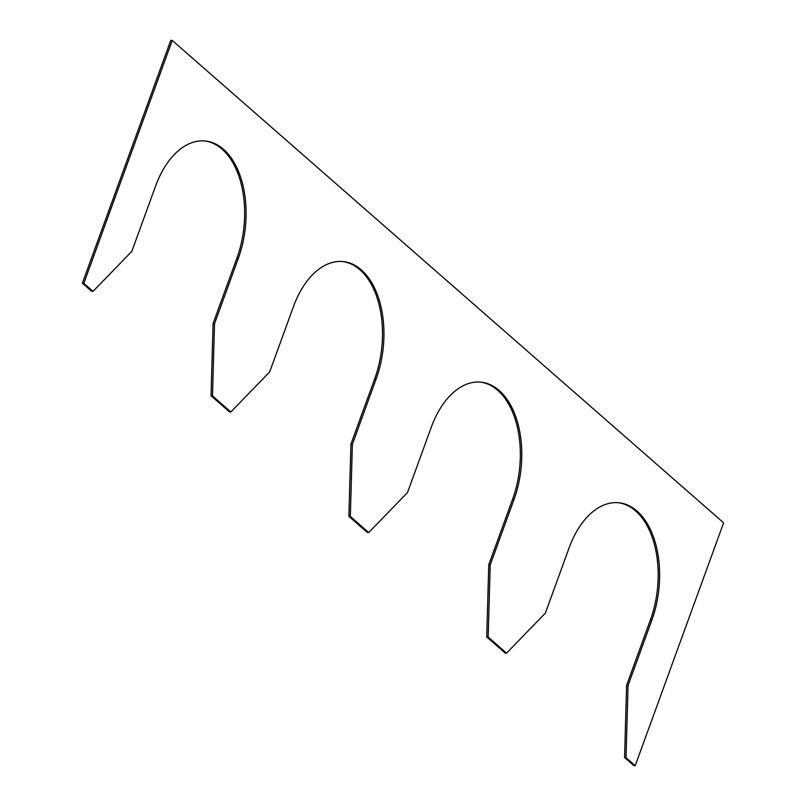 <?xml version="1.0" encoding="UTF-8"?>
<svg xmlns="http://www.w3.org/2000/svg" width="806" height="806" viewBox="0 0 806 806"><rect width="100%" height="100%" fill="white"/><g stroke="black" fill="none" stroke-linecap="round" stroke-linejoin="round"><path stroke-width="1.21" d="M204.573 140.919A81.628 48.672 -84.1 0 1 236.863 258.212L213.076 323.569L214.527 323.72L212.492 395.887L211.041 395.736L213.076 323.569M635.209 765.7L626.02 757.66L624.569 757.509L633.758 765.549L635.209 765.7L723.617 522.812L172.242 40.451L170.791 40.3L82.383 283.188L91.572 291.228L93.022 291.379L131.821 251.361L155.608 186.015A81.628 48.672 -84.1 0 1 205.298 140.99A81.628 48.672 -84.1 0 1 238.314 258.363L214.527 323.72M93.022 291.379L83.834 283.339L82.383 283.188M172.242 40.451L83.834 283.339M618.101 502.692A81.628 48.672 95.9 0 1 650.392 619.985L626.605 685.342L628.055 685.493L626.02 757.66M650.392 619.985L651.842 620.136L628.055 685.493M651.842 620.136A81.628 48.672 95.9 0 0 618.827 502.763A81.628 48.672 95.9 0 0 569.137 547.788L545.35 613.134L506.551 653.152L488.174 637.072L486.723 636.921L488.768 564.754L490.209 564.895L488.174 637.072M506.551 653.152L505.11 653.001L486.723 636.921M480.265 382.104A81.628 48.672 95.9 0 1 512.545 499.398L488.768 564.754M512.545 499.398L513.996 499.549L490.209 564.895M513.996 499.549A81.628 48.672 95.9 0 0 480.981 382.165A81.628 48.672 95.9 0 0 431.291 427.19L407.504 492.547L368.715 532.554L350.338 516.475L348.887 516.334L350.922 444.156L352.373 444.308L350.338 516.475M368.715 532.554L367.264 532.413L348.887 516.334M342.419 261.517A81.628 48.672 -84.1 0 1 374.709 378.81L350.922 444.156M211.041 395.736L229.418 411.816L230.869 411.967L269.667 371.949L293.455 306.602A81.628 48.672 -84.1 0 1 343.144 261.577A81.628 48.672 -84.1 0 1 376.16 378.961L352.373 444.308M230.869 411.967L212.492 395.887M624.569 757.509L626.605 685.342M236.863 258.212L238.314 258.363M374.709 378.81L376.16 378.961"/></g></svg>
